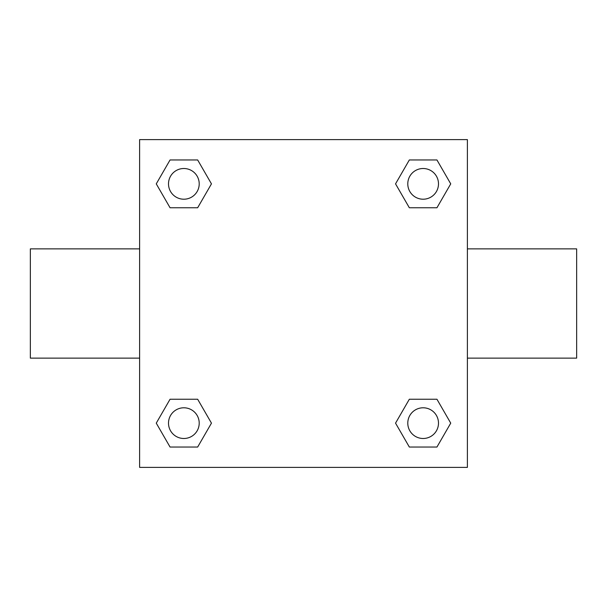 <?xml version="1.0" encoding="UTF-8"?>
<svg xmlns="http://www.w3.org/2000/svg" width="607" height="607" viewBox="0 0 607 607"><rect width="100%" height="100%" fill="white"/><g stroke="black" fill="none" stroke-linecap="round" stroke-linejoin="round"><path stroke-width="0.91" d="M467.39 248.87L576.65 248.87L576.65 358.13L467.39 358.13M139.61 358.13L30.35 358.13L30.35 248.87L139.61 248.87M139.61 139.61L467.39 139.61L467.39 467.39L139.61 467.39L139.61 139.61M170.059 399.239L197.662 399.239L211.456 423.14L197.662 447.04L170.059 447.04L156.265 423.14L170.059 399.239L197.662 399.239L170.059 399.239M409.338 159.96L436.941 159.96L450.735 183.86L436.941 207.761L409.338 207.761L395.544 183.86L409.338 159.96L436.941 159.96L409.338 159.96M170.059 159.96L197.662 159.96L211.456 183.86L197.662 207.761L170.059 207.761L156.265 183.86L170.059 159.96L197.662 159.96L170.059 159.96M409.338 399.239L436.941 399.239L450.735 423.14L436.941 447.04L409.338 447.04L395.544 423.14L409.338 399.239L436.941 399.239L409.338 399.239M436.941 447.04L409.338 447.04L436.941 447.04M438.489 423.14A15.35 15.35 0 0 0 415.461 409.846A15.35 15.35 0 0 0 415.461 436.433A15.35 15.35 0 0 0 438.489 423.14M197.662 447.04L170.059 447.04L197.662 447.04M199.21 423.14A15.35 15.35 0 0 0 176.182 409.846A15.35 15.35 0 0 0 176.182 436.433A15.35 15.35 0 0 0 199.21 423.14M436.941 207.761L409.338 207.761L436.941 207.761M438.489 183.86A15.35 15.35 0 0 0 415.461 170.567A15.35 15.35 0 0 0 415.461 197.154A15.35 15.35 0 0 0 438.489 183.86M197.662 207.761L170.059 207.761L197.662 207.761M199.21 183.86A15.35 15.35 0 0 0 176.182 170.567A15.35 15.35 0 0 0 176.182 197.154A15.35 15.35 0 0 0 199.21 183.86"/></g></svg>
